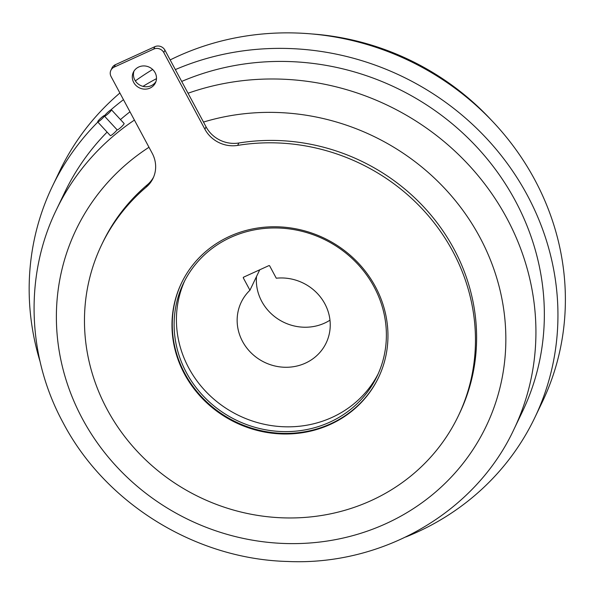 <?xml version="1.0" encoding="UTF-8"?>
<svg xmlns="http://www.w3.org/2000/svg" width="595" height="595" viewBox="0 0 595 595"><rect width="100%" height="100%" fill="white"/><g stroke="black" fill="none" stroke-linecap="round" stroke-linejoin="round"><path stroke-width="0.89" d="M104.519 116.181L117.178 129.896A4.708 0.647 -42.7 0 0 120.495 127.694A4.708 0.647 -42.7 0 0 124.05 123.834A4.708 0.647 -42.7 0 0 124.102 123.507L111.444 109.792A4.708 0.647 -42.7 0 0 108.119 111.986A4.708 0.647 -42.7 0 0 104.571 115.854A4.708 0.647 -42.7 0 0 104.519 116.181A4.708 0.647 -42.7 0 0 107.844 113.987A4.708 0.647 -42.7 0 0 111.399 110.127A4.708 0.647 -42.7 0 0 111.444 109.792M97.692 121.908A4.708 0.647 -42.7 0 0 101.016 119.714A4.708 0.647 -42.7 0 0 104.571 115.854A4.708 0.647 -42.7 0 0 104.616 115.519A4.708 0.647 -42.7 0 0 101.291 117.713A4.708 0.647 -42.7 0 0 97.736 121.581A4.708 0.647 -42.7 0 0 97.692 121.908L110.35 135.623A4.708 0.647 -42.7 0 0 113.429 133.637A4.708 0.647 -42.7 0 0 117.089 129.799M329.98 320.192A47.094 44.082 25.6 0 1 261.733 301.36A47.094 44.082 25.6 0 1 256.512 276.519M249.937 290.241L243.333 277.932A0.602 0.565 25.6 0 1 243.586 277.173L268.88 265.63A0.602 0.565 25.6 0 1 269.684 265.906L276.281 278.215A47.094 44.082 25.6 0 1 324.863 303.829A47.094 44.082 25.6 0 1 326.157 342.98A47.094 44.082 25.6 0 1 285.176 367.271A47.094 44.082 25.6 0 1 242.529 341.404A47.094 44.082 25.6 0 1 241.228 302.253A47.094 44.082 25.6 0 1 249.937 290.241L259.74 269.795M405.783 536.995A267.505 250.398 -154.4 0 0 534.756 417.735L542.194 402.22A267.505 250.398 -154.4 0 0 534.816 179.846A267.505 250.398 -154.4 0 0 170.163 59.924M152.67 69.489A267.505 250.398 -154.4 0 0 135.348 80.898M119.892 93.013A267.505 250.398 -154.4 0 0 59.79 170.869L52.353 186.384A267.505 250.398 -154.4 0 0 40.088 361.619M534.756 417.735A267.505 250.398 -154.4 0 0 527.378 195.353A267.505 250.398 -154.4 0 0 175.354 69.593M156.485 78.644A267.505 250.398 -154.4 0 0 142.993 86.357M123.47 99.685A267.505 250.398 -154.4 0 0 110.752 109.986M105.144 115.013A267.505 250.398 -154.4 0 0 104.601 115.512L104.705 115.616M97.833 122.057A267.505 250.398 -154.4 0 0 52.353 186.384M378.189 373.816A107.375 100.51 25.6 0 1 284.529 426.786A107.375 100.51 25.6 0 1 188.689 367.836A107.375 100.51 25.6 0 1 184.614 280.981M155.094 72.657A12.242 11.461 25.6 0 1 155.436 82.831A12.242 11.461 25.6 0 1 144.778 89.146A12.242 11.461 25.6 0 1 133.689 82.422A12.242 11.461 25.6 0 1 133.354 72.24A12.242 11.461 25.6 0 1 144.005 65.926A12.242 11.461 25.6 0 1 155.094 72.657M155.935 81.604A12.242 11.461 25.6 0 1 145.225 86.729A12.242 11.461 25.6 0 1 134.834 80.035A12.242 11.461 25.6 0 1 134.001 71.088M375.475 286.805A109.264 102.273 25.6 0 1 378.487 377.632A109.264 102.273 25.6 0 1 283.406 433.986A109.264 102.273 25.6 0 1 184.465 373.965A109.264 102.273 25.6 0 1 181.445 283.138A109.264 102.273 25.6 0 1 276.526 226.784A109.264 102.273 25.6 0 1 375.475 286.805M181.594 282.841A109.264 102.273 -154.4 0 0 184.748 373.37A109.264 102.273 -154.4 0 0 283.517 433.383A109.264 102.273 -154.4 0 0 378.628 377.334M115.348 64.714L114.203 67.109A7.534 7.051 -154.4 0 0 110.886 70.329L112.031 67.942A7.534 7.051 25.6 0 1 115.348 64.714L154.871 46.678A7.534 7.051 25.6 0 1 164.934 50.158L206.049 126.839A30.144 28.218 -154.4 0 0 238.833 143.001L237.688 145.396A197.8 185.157 25.6 0 1 452.862 251.484A197.8 185.157 25.6 0 1 458.321 415.92A197.8 185.157 25.6 0 1 286.195 517.933A197.8 185.157 25.6 0 1 107.07 409.286A197.8 185.157 25.6 0 1 101.611 244.85L102.757 242.463A197.8 185.157 25.6 0 1 147.389 184.733A30.144 28.218 -154.4 0 0 153.584 177.117M101.611 244.85A197.8 185.157 25.6 0 1 146.236 187.127L147.389 184.733M238.833 143.001A197.8 185.157 25.6 0 1 454.015 249.097A197.8 185.157 25.6 0 1 459.466 413.525L458.321 415.92M186.399 372.619A107.375 100.51 -154.4 0 0 283.637 431.598A107.375 100.51 -154.4 0 0 377.074 376.219A107.375 100.51 -154.4 0 0 374.114 286.961A107.375 100.51 -154.4 0 0 276.876 227.974A107.375 100.51 -154.4 0 0 183.431 283.354A107.375 100.51 -154.4 0 0 186.399 372.619M134.418 120.086A253.753 237.531 -154.4 0 0 56.324 209.901C24.328 275.507 27.08 356.561 63.137 422.785C105.427 503.511 195.495 559.107 287.534 561.472C382.868 565.912 475.353 512.317 513.931 429.352L522.358 411.785A253.753 237.531 -154.4 0 0 515.352 200.842A253.753 237.531 -154.4 0 0 181.698 81.433M129.97 111.808A253.753 237.531 -154.4 0 0 120.473 119.58M107.107 132.105A253.753 237.531 -154.4 0 0 64.751 192.334L56.324 209.901M490.815 119.565A256.2 239.822 -154.4 0 0 312.368 33.989M114.203 67.109L153.726 49.073L154.871 46.678M110.886 70.329A7.534 7.051 -154.4 0 0 111.094 76.591L152.208 153.272A30.144 28.218 25.6 0 1 153.041 178.329A30.144 28.218 25.6 0 1 146.236 187.127M237.688 145.396A30.144 28.218 25.6 0 1 204.903 129.227L206.049 126.839M164.934 50.158L163.789 52.546L204.903 129.227M163.789 52.546A7.534 7.051 -154.4 0 0 153.726 49.073M513.931 429.352A253.753 237.531 -154.4 0 0 506.933 218.41A253.753 237.531 -154.4 0 0 188.035 93.244M148.988 147.27A227.379 212.839 -154.4 0 0 82.363 418.694A227.379 212.839 -154.4 0 0 386.014 523.63A227.379 212.839 -154.4 0 0 479.86 237.301A227.379 212.839 -154.4 0 0 203.49 122.064M243.734 277.099L243.333 277.932"/></g></svg>
